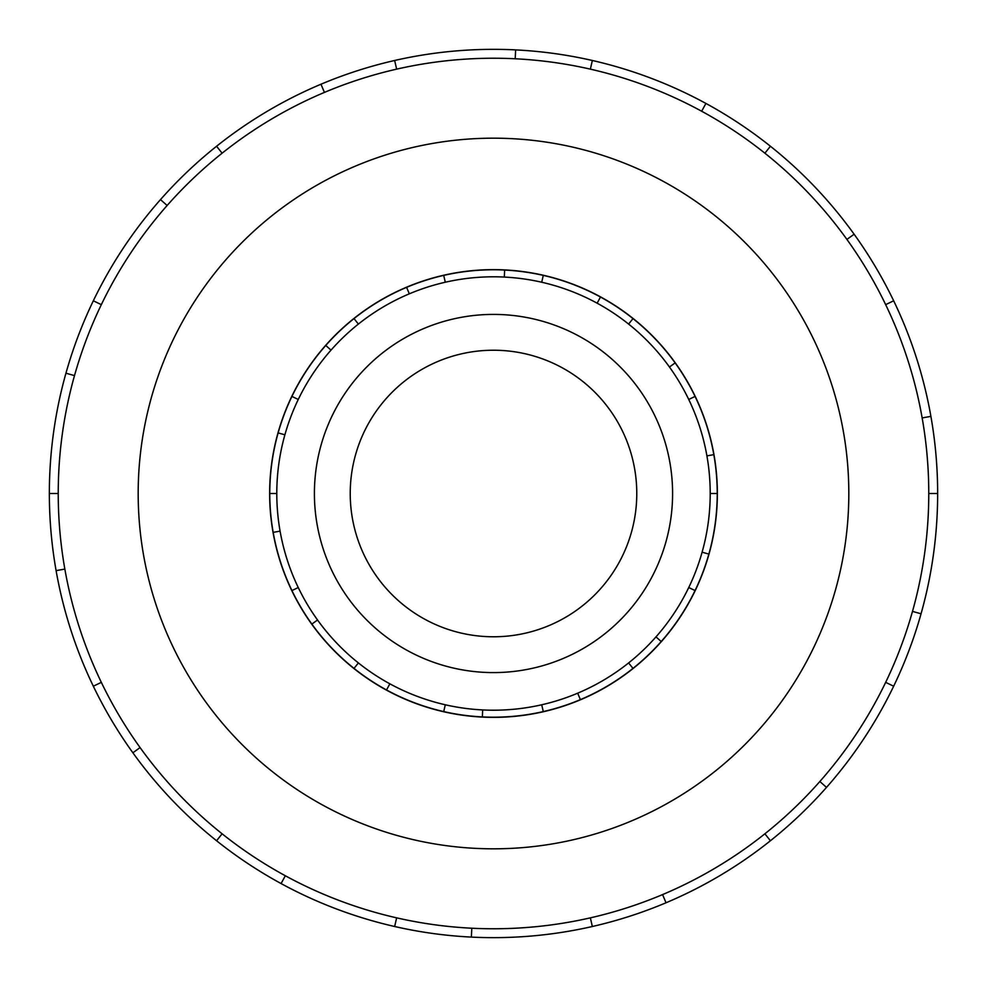<?xml version="1.0" encoding="UTF-8"?>
<svg xmlns="http://www.w3.org/2000/svg" width="987" height="987" viewBox="0 0 987 987"><rect width="100%" height="100%" fill="white"/><g stroke="black" fill="none" stroke-linecap="round" stroke-linejoin="round"><path stroke-width="1.48" d="M350.225 493.5A143.275 143.275 0 0 0 493.5 636.775A143.275 143.275 0 0 0 636.775 493.5A143.275 143.275 0 0 0 493.5 350.225A143.275 143.275 0 0 0 350.225 493.5M672.591 493.5A179.091 179.091 0 0 1 493.5 672.591A179.091 179.091 0 0 1 314.409 493.5A179.091 179.091 0 0 1 493.5 314.409A179.091 179.091 0 0 1 672.591 493.5M688.741 399.476L695.07 396.429A223.728 223.728 0 0 1 713.823 454.649L706.914 455.871A216.708 216.708 0 0 0 276.792 493.5A216.708 216.708 0 0 0 493.5 710.208A216.708 216.708 0 0 0 710.208 493.5L717.228 493.5A223.728 223.728 0 0 1 273.177 532.351A223.728 223.728 0 0 1 278.137 432.911L284.898 434.811M269.636 493.5A223.864 223.864 0 0 0 493.5 717.364A223.864 223.864 0 0 0 717.364 493.5A223.864 223.864 0 0 0 493.5 269.636A223.864 223.864 0 0 0 269.636 493.5M928.767 493.5A435.267 435.267 0 0 0 493.5 58.233A435.267 435.267 0 0 0 58.233 493.5A435.267 435.267 0 0 0 493.5 928.767A435.267 435.267 0 0 0 928.767 493.5L937.65 493.5A444.15 444.15 0 0 1 893.667 686.212L885.66 682.35M848.82 493.5A355.32 355.32 0 0 0 493.5 138.18A355.32 355.32 0 0 0 138.18 493.5A355.32 355.32 0 0 0 493.5 848.82A355.32 355.32 0 0 0 848.82 493.5M64.846 569.08L56.099 570.622A444.15 444.15 0 0 1 893.667 300.788A444.15 444.15 0 0 1 937.65 493.5M74.506 375.615L65.956 373.209M93.333 300.788L101.34 304.65M49.35 493.5L58.233 493.5M167.148 205.493L160.486 199.608M216.572 146.249L222.112 153.195M324.427 92.408L320.972 84.228M394.664 60.491L396.638 69.152M515.202 58.776L515.633 49.905M592.336 60.491L590.362 69.152M701.671 111.235L705.915 103.438M770.428 146.249L764.888 153.195M846.908 239.422L854.125 234.227M893.667 300.788L885.66 304.65M922.154 417.92L930.901 416.378M912.494 611.385L921.044 613.791M819.852 781.507L826.514 787.392A444.15 444.15 0 0 1 770.428 840.751L764.888 833.805M893.667 686.212A444.15 444.15 0 0 1 826.514 787.392M662.573 894.592L666.028 902.772A444.15 444.15 0 0 1 592.336 926.509L590.362 917.848M770.428 840.751A444.15 444.15 0 0 1 666.028 902.772M471.798 928.224L471.367 937.095A444.15 444.15 0 0 1 394.664 926.509L396.638 917.848M592.336 926.509A444.15 444.15 0 0 1 471.367 937.095M285.329 875.765L281.085 883.562A444.15 444.15 0 0 1 216.572 840.751L222.112 833.805M394.664 926.509A444.15 444.15 0 0 1 281.085 883.562M140.092 747.578L132.875 752.773A444.15 444.15 0 0 1 93.333 686.212L101.34 682.35M216.572 840.751A444.15 444.15 0 0 1 132.875 752.773M93.333 686.212A444.15 444.15 0 0 1 56.099 570.622M688.741 587.524L695.07 590.571M661.241 641.538L655.985 636.886M628.608 662.919L632.988 668.409M580.405 699.66L577.679 693.182M541.715 704.767L543.282 711.615M482.347 716.944L482.692 709.937M445.285 704.767L443.718 711.615M386.509 689.975L389.865 683.818M358.392 662.919L354.012 668.409M311.855 624.092L317.555 619.996M298.259 587.524L291.93 590.571M273.177 532.351L280.086 531.129M276.792 493.5L269.772 493.5M298.259 399.476L291.93 396.429A223.728 223.728 0 0 1 325.759 345.462L331.015 350.114M358.392 324.081L354.012 318.591A223.728 223.728 0 0 1 406.595 287.34L409.321 293.818M445.285 282.233L443.718 275.385A223.728 223.728 0 0 1 504.653 270.056L504.308 277.063M541.715 282.233L543.282 275.385A223.728 223.728 0 0 1 600.491 297.025L597.135 303.182M628.608 324.081L632.988 318.591A223.728 223.728 0 0 1 675.145 362.908L669.445 367.004M708.863 554.089L702.102 552.189M278.137 432.911A223.728 223.728 0 0 1 291.93 396.429M325.759 345.462A223.728 223.728 0 0 1 354.012 318.591M406.595 287.34A223.728 223.728 0 0 1 443.718 275.385M504.653 270.056A223.728 223.728 0 0 1 543.282 275.385M600.491 297.025A223.728 223.728 0 0 1 632.988 318.591M675.145 362.908A223.728 223.728 0 0 1 695.07 396.429M713.823 454.649A223.728 223.728 0 0 1 717.228 493.5M710.208 493.5A216.708 216.708 0 0 0 706.914 455.871"/></g></svg>
